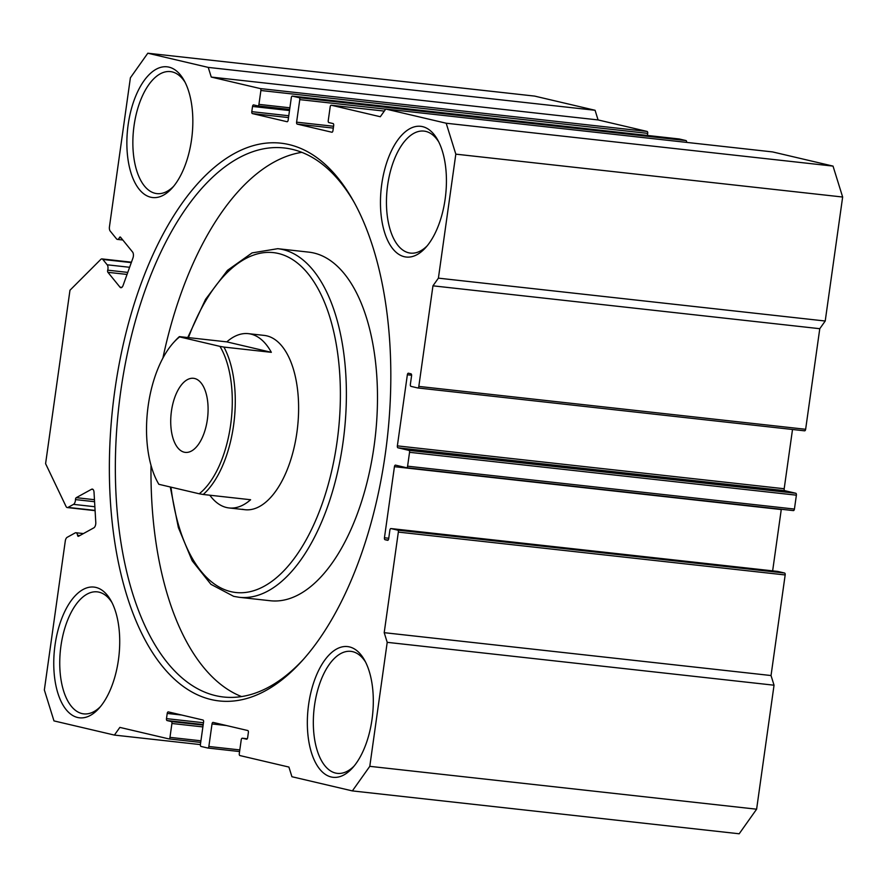 <?xml version="1.0" encoding="UTF-8"?>
<svg xmlns="http://www.w3.org/2000/svg" width="887" height="887" viewBox="0 0 887 887"><rect width="100%" height="100%" fill="white"/><g stroke="black" fill="none" stroke-linecap="round" stroke-linejoin="round"><path stroke-width="1.33" d="M147.807 53.22L534.639 96.095L595.077 110.276L598.082 119.933L211.261 77.069L208.245 67.401L147.807 53.22L130.389 77.801L109.456 226.75A4.38 2.162 -83.7 0 0 110.199 231.063L116.519 238.858A4.38 2.162 -83.7 0 0 117.406 239.401A4.38 2.162 -83.7 0 0 119.401 237.683A1.752 0.865 96.3 0 1 120.188 236.995A1.752 0.865 96.3 0 1 120.244 237.006A1.752 0.865 96.3 0 1 120.543 237.217L132.606 252.063A4.38 2.162 96.3 0 1 132.95 257.995L123.082 285.47A4.38 2.162 96.3 0 1 120.876 287.71A4.38 2.162 96.3 0 1 120.754 287.687A4.38 2.162 96.3 0 1 119.989 287.166L107.926 272.32A1.752 0.865 96.3 0 1 107.715 270.169A4.38 2.162 -83.7 0 0 107.194 264.803L102.848 259.459A4.38 2.162 -83.7 0 0 101.961 258.915A4.38 2.162 -83.7 0 0 100.763 259.436L69.973 290.237L45.592 463.657L66.048 506.477A4.38 2.162 -83.7 0 0 67.279 507.564A4.38 2.162 -83.7 0 0 68 507.408L95.086 510.402M92.991 489.402L91.583 489.247A4.38 2.162 96.3 0 1 92.315 489.092A4.38 2.162 96.3 0 1 94.022 492.241L95.785 522.454A4.38 2.162 96.3 0 1 93.845 527.843L78.522 536.269A1.752 0.865 96.3 0 1 78.222 536.336A1.752 0.865 96.3 0 1 77.568 535.304A4.38 2.162 -83.7 0 0 76.049 532.765A4.38 2.162 -83.7 0 0 75.927 532.743A4.38 2.162 -83.7 0 0 75.195 532.899L67.157 537.322A4.38 2.162 -83.7 0 0 65.283 541.015L44.35 689.975L53.974 720.898L114.412 735.079L119.856 727.395L168.885 738.904A1.752 0.865 -83.7 0 0 168.94 738.904A1.752 0.865 -83.7 0 0 169.971 737.363L200.928 740.8M289.084 144.592A280.58 138.161 96.3 0 1 353.259 200.728A280.58 138.161 96.3 0 1 302.29 660.615A280.58 138.161 96.3 0 1 211.095 699.544A280.58 138.161 96.3 0 1 114.844 390.335A280.58 138.161 96.3 0 1 289.084 144.592M354.356 202.691A276.19 135.999 -83.7 0 0 292.267 149.349A276.19 135.999 -83.7 0 0 284.306 147.974A276.19 135.999 -83.7 0 0 119.667 399.361A276.19 135.999 -83.7 0 0 215.497 695.619A276.19 135.999 -83.7 0 0 223.457 696.994A276.19 135.999 -83.7 0 0 303.786 658.941M242.45 509.282A87.68 43.175 -83.7 0 0 244.978 509.715A87.68 43.175 -83.7 0 0 297.245 429.907A87.68 43.175 -83.7 0 0 266.821 335.863A87.68 43.175 -83.7 0 0 264.293 335.419L248.371 333.656A87.68 43.175 96.3 0 1 271.333 352.327L223.923 347.072A87.68 43.175 96.3 0 1 233.569 425.461A87.68 43.175 96.3 0 1 203.212 494.48L199.231 493.782A85.485 42.099 -83.7 0 0 230.62 425.006A85.485 42.099 -83.7 0 0 219.954 346.373L179.584 336.894A85.485 42.099 -83.7 0 0 173.497 342.659A85.485 42.099 -83.7 0 0 148.196 405.669A85.485 42.099 -83.7 0 0 157.975 482.772A85.485 42.099 -83.7 0 0 158.862 484.302L158.684 484.025M313.898 253.017A175.36 86.349 -83.7 0 0 308.842 252.141L277.742 248.693A175.36 86.349 96.3 0 1 282.798 249.569A175.36 86.349 96.3 0 1 343.646 437.668A175.36 86.349 96.3 0 1 239.113 597.284L270.213 600.732A175.36 86.349 -83.7 0 0 374.746 441.116A175.36 86.349 -83.7 0 0 313.898 253.017M422.578 126.641A65.76 32.387 96.3 0 1 437.624 139.802A65.76 32.387 96.3 0 1 425.671 247.595A65.76 32.387 96.3 0 1 404.295 256.709A65.76 32.387 96.3 0 1 381.743 184.241A65.76 32.387 96.3 0 1 422.578 126.641M438.699 141.842A61.38 30.225 -83.7 0 0 425.76 131.398A61.38 30.225 -83.7 0 0 423.997 131.099A61.38 30.225 -83.7 0 0 387.408 186.957A61.38 30.225 -83.7 0 0 408.696 252.795A61.38 30.225 -83.7 0 0 410.47 253.105A61.38 30.225 -83.7 0 0 427.179 245.843M95.874 587.416A65.76 32.387 96.3 0 1 110.919 600.577A65.76 32.387 96.3 0 1 98.967 708.358A65.76 32.387 96.3 0 1 77.59 717.483A65.76 32.387 96.3 0 1 55.038 645.015A65.76 32.387 96.3 0 1 95.874 587.416M111.995 602.606A61.38 30.225 -83.7 0 0 99.056 592.172A61.38 30.225 -83.7 0 0 97.282 591.862A61.38 30.225 -83.7 0 0 60.704 647.732A61.38 30.225 -83.7 0 0 81.992 713.569A61.38 30.225 -83.7 0 0 83.766 713.869A61.38 30.225 -83.7 0 0 100.464 706.606M168.996 67.146A65.76 32.387 96.3 0 1 184.03 80.307A65.76 32.387 96.3 0 1 172.089 188.099A65.76 32.387 96.3 0 1 150.712 197.213A65.76 32.387 96.3 0 1 128.149 124.745A65.76 32.387 96.3 0 1 168.996 67.146M185.117 82.347A61.38 30.225 -83.7 0 0 172.178 71.902A61.38 30.225 -83.7 0 0 170.404 71.603A61.38 30.225 -83.7 0 0 133.815 127.462A61.38 30.225 -83.7 0 0 155.114 193.299A61.38 30.225 -83.7 0 0 156.888 193.61A61.38 30.225 -83.7 0 0 173.586 186.348M349.456 646.911A65.76 32.387 96.3 0 1 364.502 660.072A65.76 32.387 96.3 0 1 352.56 767.854A65.76 32.387 96.3 0 1 331.184 776.979A65.76 32.387 96.3 0 1 308.621 704.511A65.76 32.387 96.3 0 1 349.456 646.911M365.588 662.101A61.38 30.225 -83.7 0 0 352.649 651.668A61.38 30.225 -83.7 0 0 350.875 651.357A61.38 30.225 -83.7 0 0 314.286 707.227A61.38 30.225 -83.7 0 0 335.585 773.065A61.38 30.225 -83.7 0 0 337.348 773.364A61.38 30.225 -83.7 0 0 354.057 766.102M94.865 506.743L73.521 504.37L68 507.408M73.521 504.37A4.38 2.162 -83.7 0 0 75.473 499.592A1.752 0.865 96.3 0 1 76.26 497.674L94.454 499.691M91.583 489.247L76.26 497.674M202.879 726.919L171.923 723.493L169.971 737.363M171.923 723.493A1.752 0.865 -83.7 0 0 171.324 721.563L203.134 725.089M203.212 724.568L167.1 720.566L171.324 721.563M167.1 720.566A1.752 0.865 96.3 0 1 166.49 718.636L203.467 722.728M181.702 715.033L167.222 713.436L166.49 718.636M167.222 713.436A1.752 0.865 96.3 0 1 168.264 711.884A1.752 0.865 96.3 0 1 168.319 711.895L202.968 720.022A1.752 0.865 96.3 0 1 203.578 721.963L200.407 744.503A1.752 0.865 -83.7 0 0 201.005 746.433L207.769 748.018A1.752 0.865 -83.7 0 0 207.824 748.029A1.752 0.865 -83.7 0 0 208.855 746.488L239.812 749.914M226.495 725.544L212.026 723.947L208.855 746.488M212.026 723.947A1.752 0.865 96.3 0 1 213.068 722.395A1.752 0.865 96.3 0 1 213.113 722.406L247.772 730.533A1.752 0.865 96.3 0 1 248.371 732.474L247.639 737.674A1.752 0.865 96.3 0 1 246.608 739.215A1.752 0.865 96.3 0 1 246.553 739.204L246.653 739.215M242.328 738.217A1.752 0.865 -83.7 0 0 242.273 738.206L247.273 738.76L242.328 738.217L246.553 739.204M242.273 738.206A1.752 0.865 -83.7 0 0 241.242 739.758L239.29 753.628A1.752 0.865 -83.7 0 0 239.889 755.558L288.918 767.067L291.923 776.724L352.361 790.905L369.79 766.335L387.209 642.332L384.204 632.675L771.036 675.539L774.041 685.207L387.209 642.332M777.699 571.428A1.752 0.865 96.3 0 1 777.755 571.428A1.752 0.865 96.3 0 1 777.81 571.439L784.563 573.024A1.752 0.865 96.3 0 1 785.172 574.953L398.341 532.089L384.204 632.675M398.341 532.089A1.752 0.865 -83.7 0 0 397.742 530.149L784.563 573.024M777.81 571.439L390.979 528.563L397.742 530.149M390.979 528.563A1.752 0.865 -83.7 0 0 390.923 528.563A1.752 0.865 -83.7 0 0 389.892 530.104L388.672 538.775A1.752 0.865 96.3 0 1 387.63 540.316A1.752 0.865 96.3 0 1 387.586 540.305L387.686 540.316M388.162 540.061L385.047 539.717L387.586 540.305M385.047 539.717A1.752 0.865 96.3 0 1 384.448 537.777L388.739 538.254M781.314 509.26A1.752 0.865 -83.7 0 0 781.259 509.548L394.438 466.684L384.448 537.777M394.438 466.684A1.752 0.865 96.3 0 1 395.48 465.132A1.752 0.865 96.3 0 1 395.524 465.143L406.512 467.726A1.752 0.865 -83.7 0 0 406.568 467.726A1.752 0.865 -83.7 0 0 407.599 466.185L794.43 509.06A1.752 0.865 96.3 0 1 793.388 510.602A1.752 0.865 96.3 0 1 793.344 510.59L406.612 467.737M792.512 429.485L784.186 488.737A1.752 0.865 -83.7 0 0 784.795 490.677L795.783 493.25A1.752 0.865 96.3 0 1 796.382 495.179L409.55 452.315L407.599 466.185M409.55 452.315A1.752 0.865 -83.7 0 0 408.951 450.374L795.783 493.25M784.795 490.677L397.964 447.802L408.951 450.374M397.964 447.802A1.752 0.865 96.3 0 1 397.365 445.873L784.186 488.737M411.612 375.234L407.355 374.769L397.365 445.873M407.355 374.769A1.752 0.865 96.3 0 1 408.397 373.216A1.752 0.865 96.3 0 1 408.441 373.227L410.98 373.826A1.752 0.865 96.3 0 1 411.579 375.755L410.359 384.426A1.752 0.865 -83.7 0 0 410.969 386.366L417.722 387.952A1.752 0.865 -83.7 0 0 417.777 387.952A1.752 0.865 -83.7 0 0 418.819 386.41L805.64 429.286A1.752 0.865 96.3 0 1 804.609 430.827A1.752 0.865 96.3 0 1 804.553 430.816L417.832 387.963M432.956 285.825L438.4 278.152L455.818 154.15L446.194 123.226L833.026 166.102L842.65 197.025L825.22 321.016L819.776 328.7L432.956 285.825L418.819 386.41M446.194 123.226L385.756 109.046L380.312 116.729L331.283 105.231A1.752 0.865 -83.7 0 0 331.239 105.22A1.752 0.865 -83.7 0 0 330.197 106.762L328.245 120.632A1.752 0.865 -83.7 0 0 328.855 122.572L333.08 123.559A1.752 0.865 96.3 0 1 333.678 125.499L332.947 130.699A1.752 0.865 96.3 0 1 331.904 132.241A1.752 0.865 96.3 0 1 331.86 132.23L331.96 132.241M333.312 128.105L297.2 124.102L331.86 132.23M297.2 124.102A1.752 0.865 96.3 0 1 296.602 122.173L333.567 126.264M385.69 109.145L299.773 99.621L296.602 122.173M299.773 99.621A1.752 0.865 -83.7 0 0 299.163 97.692L685.995 140.567A1.752 0.865 96.3 0 1 686.605 142.397M679.132 138.971A1.752 0.865 96.3 0 1 679.176 138.971A1.752 0.865 96.3 0 1 679.231 138.982L292.4 96.106L299.163 97.692M292.4 96.106A1.752 0.865 -83.7 0 0 292.355 96.095A1.752 0.865 -83.7 0 0 291.313 97.637L288.142 120.188A1.752 0.865 96.3 0 1 287.111 121.73A1.752 0.865 96.3 0 1 287.055 121.719L287.155 121.73M288.508 117.594L252.396 113.591L287.055 121.719M252.396 113.591A1.752 0.865 96.3 0 1 251.797 111.662L288.774 115.754M289.506 110.553L252.529 106.451L251.797 111.662M252.529 106.451A1.752 0.865 96.3 0 1 253.571 104.91A1.752 0.865 96.3 0 1 253.615 104.921L257.851 105.908A1.752 0.865 -83.7 0 0 257.895 105.919A1.752 0.865 -83.7 0 0 258.937 104.378L289.883 107.804M598.082 119.933L647.111 131.442A1.752 0.865 96.3 0 1 647.71 133.372L260.889 90.496L258.937 104.378M260.889 90.496A1.752 0.865 -83.7 0 0 260.279 88.567L647.111 131.442M211.261 77.069L260.279 88.567M647.71 133.372L647.421 135.445M679.231 138.982L685.995 140.567M833.026 166.102L772.588 151.921L385.756 109.046M819.776 328.7L805.64 429.286M796.382 495.179L794.43 509.06M781.259 509.548L772.644 570.862M785.172 574.953L771.036 675.539M369.79 766.335L756.611 809.199L774.041 685.207M756.611 809.199L739.193 833.78L352.361 790.905M595.077 110.276L208.245 67.401M200.395 744.603L114.412 735.079M825.22 321.016L438.4 278.152M842.65 197.025L455.818 154.15M301.857 152.342A276.19 135.999 -83.7 0 0 162.898 358.104M151.012 465.376A276.19 135.999 -83.7 0 0 241.541 696.572M184.23 452.193A37.265 18.35 -83.7 0 0 185.305 452.381A37.265 18.35 -83.7 0 0 207.514 418.453A37.265 18.35 -83.7 0 0 194.586 378.483A37.265 18.35 -83.7 0 0 193.51 378.305A37.265 18.35 -83.7 0 0 171.302 412.222A37.265 18.35 -83.7 0 0 184.23 452.193M173.497 342.659L174.994 340.996A87.68 43.175 96.3 0 1 179.396 336.616L226.806 341.872A87.68 43.175 96.3 0 1 248.371 333.656M199.231 493.782L158.862 484.302M244.978 509.715L229.046 507.952A87.68 43.175 96.3 0 0 250.611 499.736L203.212 494.48M229.046 507.952A87.68 43.175 96.3 0 1 209.809 495.212M223.923 347.072L219.954 346.373M271.333 352.327L226.806 341.872M121.075 237.871L119.401 237.683M77.568 535.304L79.819 535.56M119.989 287.166L121.863 287.377M170.98 487.151A170.98 84.187 -83.7 0 0 230.875 591.651A170.98 84.187 -83.7 0 0 337.049 441.903A170.98 84.187 -83.7 0 0 278.396 253.482A170.98 84.187 -83.7 0 0 188.454 337.625M257.895 105.919L289.661 109.445L257.951 105.919M207.824 748.029L239.579 751.555L207.868 748.029M168.94 738.904L200.695 742.43L168.985 738.915M331.239 105.22L384.304 111.097L331.283 105.231M127.041 274.438L107.926 272.32M107.194 264.803L129.613 267.286M131.298 262.607L102.848 259.459M107.715 270.169L127.772 272.398M94.576 501.709L75.473 499.592M277.742 248.693L252.063 252.906L227.471 270.347L205.584 299.285L187.756 337.548M170.282 486.985L178.376 527.577L192.169 560.772L210.929 584.322L233.669 596.341L239.113 597.284M804.609 430.827L417.777 387.952M793.388 510.602L406.568 467.726M777.755 571.428L390.923 528.563M292.355 96.095L679.176 138.971M122.805 240L117.406 239.401M101.961 258.915L131.442 262.186M83.433 533.575L75.927 532.743M95.097 510.657L67.279 507.564M157.975 482.772L158.718 484.114"/></g></svg>
